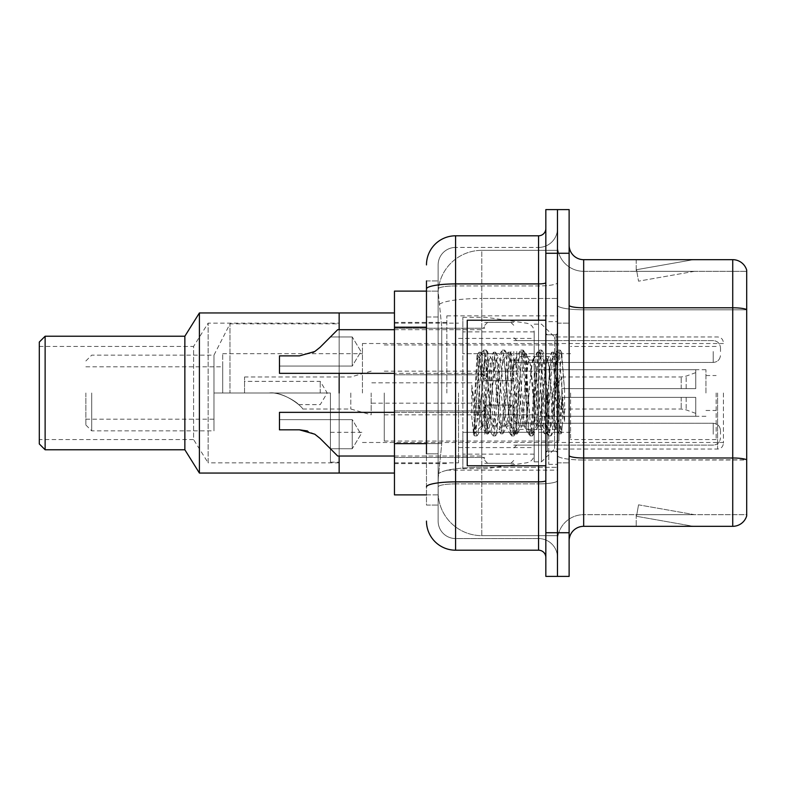 <?xml version="1.0" encoding="UTF-8"?>
<svg xmlns="http://www.w3.org/2000/svg" width="786" height="786" viewBox="0 0 786 786"><rect width="100%" height="100%" fill="white"/><g stroke="black" fill="none" stroke-linecap="round" stroke-linejoin="round"><path stroke-width="0.59" stroke-dasharray="3.93 2.95" d="M557.48 393L557.48 315.854L557.48 393M446.851 393L446.851 315.854L446.851 393M484.697 351.519L484.697 380.63L484.697 351.519M394.454 351.519L394.454 328.224L394.454 351.519M484.697 434.196L484.697 405.085L484.697 434.196M394.454 434.196L394.454 410.901L394.454 434.196M513.808 351.519L513.808 380.63L513.808 351.519M513.808 434.196L513.808 405.085L513.808 434.196M557.48 351.519L557.48 362.434L557.48 351.519M557.48 434.196L557.48 423.271L557.48 434.196M426.474 443.638L441.771 443.638L438.303 477.426L441.771 443.638L441.771 327.192L441.771 443.638L394.454 443.638L394.454 494.885L438.215 494.885L438.126 491.977A43.662 43.662 0 0 0 481.789 535.649L557.48 535.649L557.48 467.316L557.48 535.649L481.789 535.649L481.789 467.316L481.789 535.649A43.662 43.662 0 0 1 438.126 491.977L438.126 483.095L438.215 494.885L426.474 494.885M438.303 477.426L438.126 483.095L438.303 477.426M394.454 393L394.454 473.054L394.454 393M481.789 250.351L557.48 250.351L557.48 298.464L557.48 250.351L481.789 250.351A43.662 43.662 0 0 0 438.185 291.714L441.771 327.192L438.185 291.714A43.662 43.662 0 0 1 481.789 250.351L481.789 298.464L557.48 298.464L557.48 467.316L557.48 298.464L481.789 298.464L481.789 250.351A43.662 43.662 0 0 0 438.185 291.714M426.474 317.004L438.126 317.004L438.126 453.827L438.126 280.926L438.126 317.004L426.474 317.004L426.474 453.827L426.474 291.115L438.215 291.115L394.454 291.115L394.454 443.638M426.474 280.926L438.126 280.926L426.474 280.926L426.474 505.074L438.126 505.074L426.474 505.074L426.474 453.827L438.126 453.827L438.126 505.074L438.126 453.827L426.474 453.827M426.474 521.089A29.111 29.111 0 0 0 455.585 550.2L455.585 538.557A17.469 17.469 0 0 1 438.126 521.089L438.126 288.963L438.126 521.089A17.469 17.469 0 0 0 455.585 538.557L538.557 538.557L538.557 491.977L538.557 550.2A7.28 7.28 0 0 1 545.838 557.48L545.838 228.52L545.838 557.48M557.48 491.977L557.48 282.646L557.48 491.977M545.838 393L545.838 465.774L545.838 393M545.838 253.269L545.838 209.597L557.48 209.597L557.48 253.269L557.48 209.597L569.123 209.597L569.123 253.269L557.48 253.269L557.48 532.731L557.48 253.269L545.838 253.269L545.838 532.731L557.48 532.731L557.48 576.403L557.48 532.731L569.123 532.731L569.123 253.269M569.123 532.731L569.123 576.403L545.838 576.403L545.838 532.731M557.48 228.52L557.48 282.646L557.48 228.52A18.923 18.923 0 0 1 538.557 247.443A18.923 18.923 0 0 0 557.48 228.52A18.923 18.923 0 0 1 538.557 247.443L538.557 538.557L455.585 538.557L455.585 483.891L538.557 483.891A18.923 3.282 0 0 0 557.48 480.6A18.923 3.282 0 0 1 538.557 483.891L538.557 247.443L455.585 247.443L538.557 247.443M426.474 486.927A29.111 5.06 180 0 1 455.585 481.867L455.585 235.8A29.111 29.111 0 0 0 426.474 264.911A29.111 29.111 0 0 1 455.585 235.8L538.557 235.8A7.28 7.28 0 0 0 545.838 228.52A7.28 7.28 0 0 1 538.557 235.8L538.557 491.977L538.557 483.891L455.585 483.891L455.585 247.443L455.585 285.937L538.557 285.937A18.923 3.282 0 0 0 557.48 282.646A18.923 3.282 0 0 1 538.557 285.937L455.585 285.937L455.585 491.977L455.585 481.867L538.557 481.867A7.28 1.267 0 0 0 545.838 480.6M455.585 550.2L538.557 550.2M438.126 264.911L438.126 288.963L438.126 264.911A17.469 17.469 0 0 1 455.585 247.443A17.469 17.469 0 0 0 438.126 264.911A17.469 17.469 0 0 1 455.585 247.443M557.48 557.48A18.923 18.923 0 0 0 538.557 538.557A18.923 18.923 0 0 1 557.48 557.48A18.923 18.923 0 0 0 538.557 538.557M569.123 393L569.123 323.134L569.123 393M548.746 393L548.746 464.32L548.746 393M557.48 468.102L557.48 305.253L557.48 468.102M569.123 455.467L569.123 305.253L569.123 455.467A14.551 2.525 0 0 0 583.674 457.992L732.729 457.992A14.551 2.525 180 0 1 746.7 459.82L583.674 460.016L583.674 514.683A26.203 26.203 0 0 0 557.48 540.886A26.203 26.203 0 0 1 583.674 514.683L746.7 514.683L746.7 270.148A14.551 14.551 0 0 0 732.729 259.675L732.729 526.325A14.551 14.551 0 0 0 746.7 515.852L746.7 468.102L746.7 514.683L583.674 514.683L583.674 259.675A14.551 14.551 0 0 1 569.123 245.114L569.123 305.253L569.123 245.114M557.48 245.114L557.48 305.253L557.48 245.114A26.203 26.203 0 0 0 583.674 271.317A26.203 26.203 0 0 1 557.48 245.114A26.203 26.203 0 0 0 583.674 271.317L583.674 460.016A26.203 4.549 0 0 1 557.48 455.467A26.203 4.549 0 0 0 583.674 460.016L583.674 271.317L746.7 271.317L583.674 271.317M692.427 526.148A11.643 11.643 0 0 0 694.441 526.325L636.218 526.325L694.441 526.325A11.643 11.643 0 0 1 692.427 526.148A11.643 11.643 0 0 0 694.441 526.325A11.643 11.643 0 0 1 692.427 526.148A11.643 11.643 0 0 0 694.441 526.325A11.643 11.643 0 0 1 692.427 526.148L636.522 516.294L692.427 526.148M636.218 514.683L636.218 526.325L636.218 514.683L636.798 514.683L636.522 516.294L636.798 514.683L636.218 514.683L636.218 526.325L636.218 514.683L636.798 514.683L636.522 516.294L636.798 514.683L636.218 514.683L636.218 526.325L636.218 514.683L636.798 514.683L636.522 516.294L636.798 514.683L636.218 514.683M732.729 526.325L583.674 526.325L583.674 460.016L746.7 460.016L746.7 309.802L583.674 309.802A26.203 4.549 0 0 1 557.48 305.253A26.203 4.549 0 0 0 583.674 309.802L746.7 309.802M746.7 270.148A14.551 14.551 0 0 0 732.729 259.675L583.674 259.675M694.441 259.675L636.218 259.675L694.441 259.675A11.643 11.643 0 0 0 692.427 259.852A11.643 11.643 0 0 1 694.441 259.675A11.643 11.643 0 0 0 692.427 259.852A11.643 11.643 0 0 1 694.441 259.675A11.643 11.643 0 0 0 692.427 259.852A11.643 11.643 0 0 1 694.441 259.675M569.123 540.886A14.551 14.551 0 0 1 583.674 526.325M746.7 309.605L746.7 271.317L746.7 309.605A14.551 2.525 180 0 0 732.729 307.788L583.674 307.788A14.551 2.525 0 0 1 569.123 305.253M694.441 514.683L636.798 514.683L694.441 514.683L636.798 514.683L694.441 514.683L636.798 514.683L694.441 514.683L638.537 504.828L636.798 514.683L638.537 504.828L636.798 514.683L638.537 504.828L636.798 514.683L638.537 504.828L694.441 514.683M636.798 271.317L636.218 271.317L636.798 271.317L636.218 271.317L636.798 271.317L636.218 271.317L636.798 271.317L636.522 269.706L692.427 259.852L636.522 269.706L636.798 271.317L636.522 269.706L692.427 259.852L636.522 269.706L636.798 271.317L636.522 269.706L692.427 259.852L636.522 269.706L636.798 271.317L694.441 271.317L636.798 271.317L694.441 271.317L636.798 271.317L694.441 271.317L636.798 271.317L638.537 281.172L636.798 271.317M636.218 259.675L636.218 271.317L636.218 259.675M694.441 271.317L638.537 281.172L694.441 271.317M545.838 465.774L467.238 465.774L467.238 320.226L467.238 440.465L467.238 320.226L545.838 320.226M554.562 393L554.562 417.857L556.174 427.103L560.32 365.244L561.744 352.924L564.574 390.534L564.574 421.434L559.475 393L554.562 371.857L554.562 393L554.562 336.958L554.562 449.042L554.562 393L552.145 421.493L550.927 425.904L554.562 425.904L554.562 393L556.871 357.787L561.489 432.821L562.442 425.216L562.442 398.767C560.045 418.064 557.421 427.112 554.562 425.904C553.354 423.959 552.136 412.984 550.927 393L548.5 364.507L547.292 360.096L546.073 364.507L541.22 421.493L540.011 425.904L538.803 421.493L533.949 364.507L532.731 360.096L531.523 364.507L526.669 421.493L525.451 425.904L524.242 421.493L519.389 364.507L518.18 360.096L516.962 364.507L512.108 421.493L510.9 425.904L509.692 421.493L504.838 364.507L503.62 360.096L502.411 364.507L497.558 421.493L496.349 425.904L495.131 421.493L490.277 364.507L489.069 360.096L487.851 364.507L485.424 393C484.215 412.984 483.007 423.959 481.789 425.904C480.993 424.617 480.226 413.652 479.48 393L478.291 366.934L477.004 355.547L474.872 393L473.909 433.45C476.237 426.936 478.861 413.456 481.789 393L481.789 424.44L482.702 425.904L487.32 425.904L485.777 421.493L479.146 357.846L474.999 421.463L473.575 434.118L471.787 417.435L471.787 385.101L473.005 393C475.658 410.685 478.586 421.168 481.789 424.44M550.927 425.904L549.719 421.493L544.865 364.507L543.951 360.361L542.438 364.507L537.585 421.493L536.376 425.904L535.158 421.493L530.304 364.507L529.096 360.096L527.878 364.507L523.034 421.493L521.816 425.904L520.607 421.493L515.754 364.507L514.535 360.096L513.327 364.507L508.473 421.493L507.265 425.904L506.046 421.493L501.193 364.507L499.984 360.096L498.766 364.507L493.922 421.493L492.704 425.904L491.496 421.493L486.642 364.507L485.424 360.096L484.215 364.507L481.789 393L481.592 425.835L486.092 433.567L485.129 428.321L480.275 357.679L479.057 352.216L477.849 357.679L473.909 417.572M554.562 425.904L558.866 433.567L557.903 428.321L553.049 357.679L551.841 352.216L550.622 357.679L545.769 428.321L544.56 433.784L543.342 428.321L538.498 357.679L537.28 352.216L536.072 357.679L531.218 428.321L529.754 433.567L528.791 428.321L523.938 357.679L522.729 352.216L521.511 357.679L516.657 428.321L515.203 433.567L514.24 428.321L509.387 357.679L508.169 352.216L506.96 357.679L502.107 428.321L500.643 433.567L499.68 428.321L494.826 357.679L493.618 352.216L492.4 357.679L487.546 428.321L486.092 433.567M562.442 398.767L560.33 428.321L558.866 433.567M562.442 425.216L561.184 433.567L559.72 428.321L554.867 357.679L553.658 352.216L552.44 357.679L547.596 428.321L546.378 433.784L545.17 428.321L540.316 357.679L539.098 352.216L537.889 357.679L533.036 428.321L531.827 433.784L530.609 428.321L525.755 357.679L524.547 352.216L523.329 357.679L518.485 428.321L517.267 433.784L516.058 428.321L511.205 357.679L509.986 352.216L508.778 357.679L503.924 428.321L502.716 433.784L501.497 428.321L496.644 357.679L495.435 352.216L494.217 357.679L489.373 428.321L488.155 433.784L486.947 428.321L482.093 357.679L480.875 352.216L479.666 357.679L474.813 428.321L473.909 433.45M723.415 393L723.415 443.216L723.415 393M222.703 393L222.703 353.7L222.703 393L330.415 393L213.969 393L222.703 393L222.703 366.797L222.703 393M362.434 393L362.434 343.511L362.434 393M85.88 393L85.88 425.02L85.88 393M91.697 393L91.697 430.846L91.697 393M213.969 393L213.969 430.846L213.969 355.154L213.969 393L229.974 393L229.974 323.861L229.974 393L330.415 393L330.415 462.139L330.415 393L213.969 393L213.969 419.203L213.969 393M339.149 393L339.149 312.946L339.149 393M339.149 412.355L339.149 456.027L339.149 412.355M458.503 393L458.503 462.866L458.503 393M534.185 393L534.185 461.844L534.185 393M541.466 393L541.466 461.844L541.466 393M339.149 329.688L339.149 373.35L339.149 329.688M330.415 393L330.415 432.3L330.415 393M716.134 393L716.134 439.58L716.134 393M570.577 393L570.577 439.58L570.577 393M705.946 393L705.946 369.715L705.946 393M538.557 393L538.557 432.3L538.557 393M384.266 393L384.266 441.034L384.266 393M558.934 393L558.934 441.034L558.934 393M534.185 432.3L534.185 331.869L534.185 353.7L462.866 353.7L462.866 317.308L462.866 468.692L462.866 432.3L534.185 432.3L534.185 331.849L534.185 353.7L462.866 353.7L462.866 331.869L462.866 454.131L462.866 432.3L534.185 432.3M486.151 432.3L486.151 353.7M320.226 393L320.226 381.357L320.226 393M244.534 393L268.959 393L244.534 393L244.534 376.985L244.534 393L268.959 393C283.559 391.025 302.237 406.49 302.757 409.015C302.266 406.549 283.628 391.025 268.959 393C283.559 391.025 302.237 406.49 302.757 409.015C302.266 406.549 283.628 391.025 268.959 393L244.534 393M516.726 393L516.726 429.392L516.726 393M478.88 393L478.88 414.831L478.88 393M371.169 393L371.169 414.831L371.169 393M350.792 393L350.792 409.015L350.792 393M561.843 393L561.843 376.985L561.843 397.362L561.843 388.638L561.843 397.362L695.757 397.362L695.757 416.285L695.757 397.362L561.843 397.362L695.757 397.362L695.757 413.377L695.757 397.362L561.843 397.362L561.843 409.015L561.843 393M537.103 393L537.103 429.392L537.103 393M561.843 388.638L695.757 388.638L695.757 369.715L695.757 388.638L561.843 388.638L695.757 388.638L695.757 372.623L695.757 388.638L561.843 388.638M268.959 393C280.533 391.595 296.941 401.99 298.651 404.643C296.853 401.921 280.523 391.615 268.959 393C280.533 391.595 296.941 401.99 298.651 404.643C296.853 401.921 280.523 391.615 268.959 393M339.149 462.866L208.143 462.866L208.143 323.134L208.143 462.866L193.592 439.58L193.592 346.42L208.143 323.134L339.149 323.134L339.149 462.866L339.149 323.134M39.3 346.42L193.592 346.42L193.592 439.58L39.3 439.58L39.3 346.42L39.3 439.58M199.408 473.054L199.408 312.946M184.857 449.769L184.857 336.231M45.126 449.769L45.126 336.231M39.3 443.943L39.3 342.057M554.562 371.857L553.56 364.507L552.018 360.096L550.475 364.507L544.315 421.493L542.772 425.904L541.24 421.493L535.07 364.507L533.537 360.096L533.046 360.509L531.994 364.507L525.834 421.493L524.291 425.904L522.749 421.493L516.589 364.507L515.046 360.096L514.565 360.509L513.504 364.507L507.343 421.493L505.801 425.904L504.268 421.493L498.108 364.507L496.565 360.096L495.023 364.507L488.863 421.493L487.32 425.904M554.562 417.857L548.942 364.507L547.4 360.096L545.857 364.507L539.697 421.493L538.155 425.904L536.612 421.493L530.452 364.507L528.909 360.096L527.377 364.507L521.206 421.493L519.674 425.904L518.131 421.493L511.971 364.507L510.428 360.096L508.886 364.507L502.726 421.493L501.183 425.904L499.641 421.493L493.48 364.507L491.938 360.096L490.405 364.507L484.235 421.493L482.702 425.904M481.789 382.733L481.789 393M564.574 421.434L559.337 355.842L557.795 350.094L556.252 355.842L550.092 430.158L548.549 435.906L547.017 430.158L540.847 355.842L539.314 350.094L537.771 355.842L531.611 430.158L530.069 435.906L528.526 430.158L522.366 355.842L520.823 350.094L519.281 355.842L513.12 430.158L511.578 435.906L510.045 430.158L503.875 355.842L502.342 350.094L500.8 355.842L494.64 430.158L493.097 435.906L491.555 430.158L485.394 355.842L483.852 350.094L482.309 355.842L476.149 430.158L474.233 435.591L471.787 417.435M564.574 390.534L561.646 355.842L560.104 350.094L558.571 355.842L552.401 430.158L550.868 435.906L549.326 430.158L543.165 355.842L541.623 350.094L540.08 355.842L533.92 430.158L532.377 435.906L530.835 430.158L524.675 355.842L523.132 350.094L521.599 355.842L515.429 430.158L513.897 435.906L512.354 430.158L506.194 355.842L504.651 350.094L503.109 355.842L496.949 430.158L495.406 435.906L493.863 430.158L487.703 355.842L486.161 350.094L484.628 355.842L478.458 430.158L476.925 435.906L475.383 430.158L471.787 385.101M330.415 448.747L352.246 448.747L360.99 434.196L352.246 419.636L352.246 434.196L352.246 419.636L360.99 434.196L352.246 448.747L352.246 419.636L352.246 448.747L352.246 434.196L352.246 448.747L330.415 448.747L320.02 438.352L314.764 434.196L320.02 438.352L337.685 456.027L320.02 438.352L337.685 456.027L320.02 438.352L314.764 434.196L299.427 429.824L314.764 434.196L320.02 438.352L314.764 434.196L299.427 429.824L279.462 429.824L279.462 412.355L279.462 429.824L299.427 429.824L314.764 434.196L299.427 429.824L279.462 429.824L279.462 419.636L279.462 429.824L299.427 429.824L279.462 429.824L279.462 419.636L279.462 429.824L299.427 429.824L314.764 434.196L307.395 430.934M720.497 434.196L720.497 430.551L720.497 434.196M394.454 412.355L481.789 412.355L481.789 456.027L481.789 412.355L481.789 456.027L481.789 412.355L279.462 412.355L279.462 429.824L299.427 429.824M320.02 438.352L314.764 434.196M330.415 336.958L352.246 336.958L360.99 351.519L352.246 366.07L352.246 351.519L352.246 366.07L360.99 351.519L352.246 336.958L352.246 366.07L352.246 336.958L352.246 351.519L352.246 336.958L330.415 336.958L320.02 347.353L314.764 351.519L320.02 347.353L337.685 329.688L320.02 347.353L337.685 329.688L320.02 347.353L314.764 351.519L299.427 355.881L314.764 351.519L320.02 347.353L314.764 351.519L299.427 355.881L279.462 355.881L279.462 373.35L279.462 355.881L299.427 355.881L314.764 351.519L299.427 355.881L279.462 355.881L279.462 366.07L279.462 355.881L299.427 355.881L312.897 352.58M720.497 351.519L720.497 347.874L720.497 351.519M314.764 351.519L299.427 355.881L279.462 355.881L299.427 355.881L279.462 355.881L279.462 373.35L481.789 373.35L481.789 329.688L481.789 373.35L481.789 329.688L481.789 373.35L484.697 376.258L481.789 373.35L394.454 373.35M481.789 467.316A43.662 7.585 180 0 0 438.647 473.722A43.662 7.585 180 0 1 481.789 467.316L557.48 467.316L481.789 467.316L481.789 298.464L481.789 467.316M439.266 304.329A43.662 7.585 180 0 1 481.789 298.464A43.662 7.585 180 0 0 439.266 304.329M438.126 491.977A43.662 43.662 0 0 0 481.789 535.649M426.474 327.192L394.454 327.192M426.474 288.963A29.111 5.06 180 0 1 455.585 283.913L538.557 283.913A7.28 1.267 -0 0 0 545.838 282.646M538.557 465.774L538.557 320.226M455.585 285.937A17.469 3.036 180 0 0 438.126 288.963A17.469 3.036 180 0 1 455.585 285.937M455.585 483.891A17.469 3.036 180 0 0 438.126 486.927A17.469 3.036 180 0 1 455.585 483.891M455.585 538.557A17.469 17.469 0 0 1 438.126 521.089M557.48 540.886A26.203 26.203 0 0 1 583.674 514.683M556.026 393L556.026 334.777L556.026 393M547.292 393L547.292 451.223L547.292 393M717.589 393L717.589 449.042L717.589 393M526.708 353.7L526.708 432.3M686.178 397.362L686.178 409.889L686.178 397.362M681.197 397.362L681.197 409.015L681.197 397.362M686.178 388.638L686.178 376.111L686.178 388.638M681.197 388.638L681.197 376.985L681.197 388.638M516.726 434.196L516.726 423.271L516.726 434.196M510.9 434.196L510.9 405.085L510.9 434.196M487.615 434.196L487.615 405.085L487.615 434.196M713.226 434.196L713.226 423.271L713.226 434.196M516.726 351.519L516.726 362.434L516.726 351.519M510.9 351.519L510.9 380.63L510.9 351.519M487.615 351.519L487.615 380.63L487.615 351.519M713.226 351.519L713.226 362.434L713.226 351.519M446.851 315.854L557.48 315.854M394.454 328.224L484.697 328.224L394.454 328.224M394.454 410.901L484.697 410.901L394.454 410.901M484.697 322.407L513.808 322.407L484.697 322.407M484.697 405.085L513.808 405.085L484.697 405.085M513.808 340.603L557.48 340.603L513.808 340.603M513.808 423.271L557.48 423.271L513.808 423.271M394.454 322.407L446.851 322.407M394.454 463.593L446.851 463.593M513.808 445.112L557.48 445.112L513.808 445.112M513.808 362.434L557.48 362.434L513.808 362.434M484.697 463.308L513.808 463.308L484.697 463.308M484.697 380.63L513.808 380.63L484.697 380.63M394.454 457.481L484.697 457.481L394.454 457.481M394.454 374.804L484.697 374.804L394.454 374.804M446.851 470.146L557.48 470.146M545.838 334.777L557.48 334.777L545.838 334.777M545.838 451.223L557.48 451.223L545.838 451.223M557.48 323.134L569.123 323.134L557.48 323.134M548.746 464.32L557.48 464.32L548.746 464.32M548.746 321.68L557.48 321.68L548.746 321.68M557.48 462.866L569.123 462.866L557.48 462.866M556.026 334.777L557.48 333.323L556.026 334.777L547.292 334.777L545.838 333.323L547.292 334.777L556.026 334.777M547.292 451.223L556.026 451.223L557.48 452.677L556.026 451.223L547.292 451.223L545.838 452.677L547.292 451.223M477.171 355.478L479.44 357.748M485.424 360.096L489.069 360.096M499.984 360.096L503.62 360.096M514.535 360.096L518.18 360.096M529.096 360.096L532.731 360.096M543.647 360.096L547.292 360.096M492.704 425.904L496.349 425.904M507.265 425.904L510.9 425.904M521.816 425.904L525.451 425.904M536.376 425.904L540.011 425.904M556.871 357.787L561.744 352.924M561.489 432.821L555.879 427.22M481.789 425.904L473.575 434.118M559.111 433.784L560.939 433.784M551.841 352.216L553.658 352.216M544.56 433.784L546.378 433.784M537.28 352.216L539.098 352.216M530 433.784L531.827 433.784M522.729 352.216L524.547 352.216M515.449 433.784L517.267 433.784M508.169 352.216L509.986 352.216M500.888 433.784L502.716 433.784M493.618 352.216L495.435 352.216M486.338 433.784L488.155 433.784M479.057 352.216L480.875 352.216M557.058 357.856L553.904 352.433M561.646 432.772L561.184 433.567M546.624 433.567L551.232 425.639M539.353 352.433L543.951 360.361M532.073 433.567L536.681 425.639M524.793 352.433L529.4 360.361M517.512 433.567L522.12 425.639M510.242 352.433L514.84 360.361M502.961 433.567L507.569 425.639M495.681 352.433L500.289 360.361M488.401 433.567L493.009 425.639M481.13 352.433L485.728 360.361M546.987 360.361L551.585 352.433M539.707 425.639L544.315 433.567M532.427 360.361L537.035 352.433M525.146 425.639L529.754 433.567M517.876 360.361L522.484 352.433M510.595 425.639L515.203 433.567M503.315 360.361L507.923 352.433M496.035 425.639L500.643 433.567M488.764 360.361L493.372 352.433M477.004 355.547L478.812 352.433M534.185 461.844L541.466 461.844L554.562 449.042L717.589 449.042C721.096 448.727 723.032 446.782 723.415 443.216M222.703 353.7L362.434 353.7M85.88 366.797L222.703 366.797M85.88 425.02L91.697 430.846L213.969 430.846M330.415 462.139L339.149 462.139M394.454 462.866L458.503 462.866M458.503 447.588L534.185 447.588M362.434 343.511L723.415 343.511M362.434 442.489L723.415 442.489M534.185 324.156L541.466 324.156L554.562 336.958L717.589 336.958C721.096 337.273 723.032 339.218 723.415 342.784M458.503 338.412L534.185 338.412M394.454 323.134L458.503 323.134M85.88 360.98L91.697 355.154L213.969 355.154L229.974 323.861L339.149 323.861M85.88 419.203L213.969 419.203M330.415 432.3L362.434 432.3M716.134 439.58L570.577 439.58M705.946 375.531L716.134 375.531M570.577 432.3L538.557 432.3M705.946 369.715L538.557 369.715M716.134 346.42L570.577 346.42M705.946 410.469L716.134 410.469M570.577 353.7L538.557 353.7M705.946 416.285L538.557 416.285M384.266 441.034L558.934 441.034M384.266 371.169L538.557 371.169M538.557 356.608L558.934 356.608M384.266 344.966L558.934 344.966M384.266 414.831L538.557 414.831M538.557 429.392L558.934 429.392M462.866 468.692L486.151 468.692L526.708 462.787C531.316 461.726 533.812 458.847 534.185 454.151M462.866 317.308L486.151 317.308L526.708 323.213C531.316 324.274 533.812 327.153 534.185 331.849M534.185 331.869L462.866 331.869M534.185 454.131L462.866 454.131M298.651 404.643L320.226 404.643L327.222 393L320.226 381.357L244.534 381.357M516.726 414.831L478.88 414.831M478.88 403.189L371.169 403.189M302.757 409.015L350.792 409.015L371.169 414.831M695.757 413.377L686.178 409.889L681.197 409.015L561.843 409.015L552.224 393L561.843 376.985L681.197 376.985L686.178 376.111L695.757 372.623M695.757 416.285L537.103 416.285M537.103 429.392L516.726 429.392M537.103 356.608L516.726 356.608M695.757 369.715L537.103 369.715M371.169 371.169L350.792 376.985L244.534 376.985M478.88 382.811L371.169 382.811M516.726 371.169L478.88 371.169M491.938 360.096L496.565 360.096M510.428 360.096L515.046 360.096M528.909 360.096L533.537 360.096M547.4 360.096L552.018 360.096M501.183 425.904L505.801 425.904M519.674 425.904L524.291 425.904M538.155 425.904L542.772 425.904M557.795 350.094L560.104 350.094M548.549 435.906L550.868 435.906M539.314 350.094L541.623 350.094M530.069 435.906L532.377 435.906M520.823 350.094L523.132 350.094M511.578 435.906L513.897 435.906M502.342 350.094L504.651 350.094M493.097 435.906L495.406 435.906M483.852 350.094L486.161 350.094M474.606 435.906L476.925 435.906M556.183 427.112L551.241 435.591M562 353.012L560.487 350.409M541.996 350.409L547.881 360.509M532.761 435.591L538.646 425.491M523.515 350.409L529.4 360.509M514.27 435.591L520.155 425.491M505.025 350.409L510.91 360.509M495.789 435.591L501.674 425.491M486.544 350.409L492.429 360.509M477.299 435.591L483.184 425.491M551.536 360.509L557.421 350.409M542.291 425.491L548.176 435.591M533.046 360.509L538.931 350.409M523.8 425.491L529.695 435.591M514.565 360.509L520.45 350.409M505.319 425.491L511.205 435.591M496.074 360.509L501.959 350.409M486.829 425.491L492.724 435.591M479.146 357.846L483.478 350.409M473.329 434.029L474.233 435.591M516.726 445.112L513.808 448.02L516.726 445.112L713.226 445.112C717.598 444.719 720.025 442.292 720.497 437.831C720.025 442.292 717.598 444.719 713.226 445.112L516.726 445.112M510.9 405.085L513.808 407.993L510.9 405.085L487.615 405.085L484.697 407.993L487.615 405.085L510.9 405.085M394.454 456.027L481.789 456.027L484.697 458.936L481.789 456.027L337.685 456.027M713.226 423.271C717.598 423.664 720.025 426.091 720.497 430.551C720.025 426.091 717.598 423.664 713.226 423.271L516.726 423.271L513.808 420.363L516.726 423.271L713.226 423.271M487.615 463.308L510.9 463.308L513.808 460.39L510.9 463.308L487.615 463.308L484.697 460.39L487.615 463.308M481.789 412.355L484.697 409.447L481.789 412.355M352.246 419.636L279.462 419.636L352.246 419.636M516.726 340.603L513.808 337.685L516.726 340.603L713.226 340.603C717.598 340.986 720.025 343.413 720.497 347.874C720.025 343.413 717.598 340.986 713.226 340.603L516.726 340.603M510.9 380.63L513.808 377.712L510.9 380.63L487.615 380.63L484.697 377.712L487.615 380.63L510.9 380.63M394.454 329.688L481.789 329.688L484.697 326.77L481.789 329.688L337.685 329.688M713.226 362.434C717.598 362.041 720.025 359.615 720.497 355.154C720.025 359.615 717.598 362.041 713.226 362.434L516.726 362.434L513.808 365.343L516.726 362.434L713.226 362.434M487.615 322.407L510.9 322.407L513.808 325.316L510.9 322.407L487.615 322.407L484.697 325.316L487.615 322.407M352.246 366.07L279.462 366.07L352.246 366.07"/><path stroke-width="1.18" d="M426.474 317.004L426.474 280.926L426.474 291.115L394.454 291.115L394.454 494.885L426.474 494.885M426.474 453.827L426.474 280.926M545.838 532.731L545.838 576.403L557.48 576.403L557.48 532.731L557.48 576.403L569.123 576.403L569.123 532.731L557.48 532.731L557.48 253.269L557.48 532.731L545.838 532.731L545.838 253.269L557.48 253.269L557.48 209.597L557.48 253.269L569.123 253.269L569.123 532.731M569.123 253.269L569.123 209.597L545.838 209.597L545.838 253.269M426.474 264.911A29.111 29.111 0 0 1 455.585 235.8L455.585 550.2L538.557 550.2L538.557 465.774M455.585 235.8L538.557 235.8A7.28 7.28 0 0 0 545.838 228.52M545.838 557.48A7.28 7.28 0 0 0 538.557 550.2M455.585 550.2A29.111 29.111 0 0 1 426.474 521.089M569.123 540.886A14.551 14.551 0 0 1 583.674 526.325L732.729 526.325L732.729 259.675L583.674 259.675A14.551 14.551 0 0 1 569.123 245.114A14.551 14.551 0 0 0 583.674 259.675L583.674 526.325M746.7 270.148A14.551 14.551 0 0 0 732.729 259.675A14.551 14.551 0 0 1 746.7 270.148L746.7 515.852A14.551 14.551 0 0 1 732.729 526.325M746.7 309.802L746.7 459.82A14.551 2.525 180 0 0 732.729 457.992L583.674 457.992A14.551 2.525 -0 0 1 569.123 455.467M339.149 393L339.149 373.35L339.149 393M339.149 456.027L339.149 473.054L339.149 456.027M394.454 312.946L339.149 312.946L339.149 329.688L339.149 312.946L199.408 312.946L199.408 473.054L394.454 473.054M199.408 312.946L184.857 336.231L184.857 449.769L199.408 473.054M184.857 336.231L45.126 336.231L45.126 449.769L184.857 449.769M45.126 336.231L39.3 342.057L39.3 443.943L45.126 449.769M545.838 320.226L467.238 320.226L467.238 465.774L545.838 465.774M320.02 438.352L337.685 456.027L320.02 438.352L314.764 434.196L320.02 438.352M394.454 412.355L279.462 412.355L279.462 429.824L299.427 429.824L314.764 434.196M394.454 456.027L337.685 456.027L330.415 448.747M307.395 430.934L299.427 429.824M320.02 347.353L337.685 329.688L320.02 347.353L314.764 351.519L320.02 347.353L314.764 351.519L299.427 355.881L279.462 355.881L279.462 373.35L394.454 373.35M312.897 352.58L314.764 351.519M330.415 336.958L337.685 329.688L394.454 329.688M426.474 327.192L394.454 327.192M426.474 443.638L394.454 443.638M545.838 480.6A7.28 1.267 0 0 1 538.557 481.867L455.585 481.867A29.111 5.06 180 0 0 426.474 486.927M426.474 288.963A29.111 5.06 180 0 1 455.585 283.913L538.557 283.913L538.557 235.8M538.557 320.226L538.557 283.913A7.28 1.267 0 0 0 545.838 282.646M746.7 309.605A14.551 2.525 180 0 0 732.729 307.788L583.674 307.788A14.551 2.525 -0 0 1 569.123 305.253"/></g></svg>
